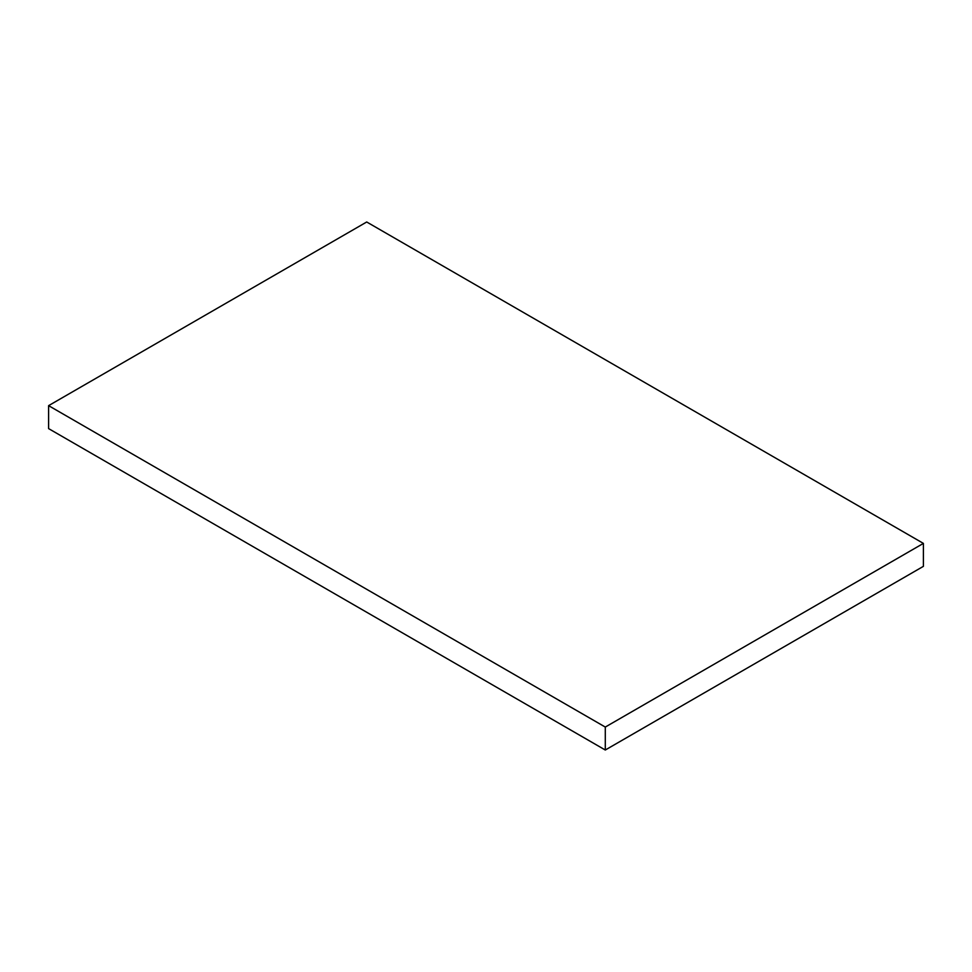 <?xml version="1.0" encoding="UTF-8"?>
<svg xmlns="http://www.w3.org/2000/svg" width="972" height="972" viewBox="0 0 972 972"><rect width="100%" height="100%" fill="white"/><g stroke="black" fill="none" stroke-linecap="round" stroke-linejoin="round"><path stroke-width="1.46" d="M48.6 428.603L48.6 405.652L605.289 727.056L605.289 750.007L48.6 428.603L48.6 405.652L366.711 221.993L48.6 405.652L605.289 727.056L923.4 543.397L923.4 566.348L605.289 750.007L605.289 727.056L923.4 543.397L366.711 221.993L923.4 543.397L923.4 566.348L605.289 750.007L48.6 428.603"/></g></svg>
